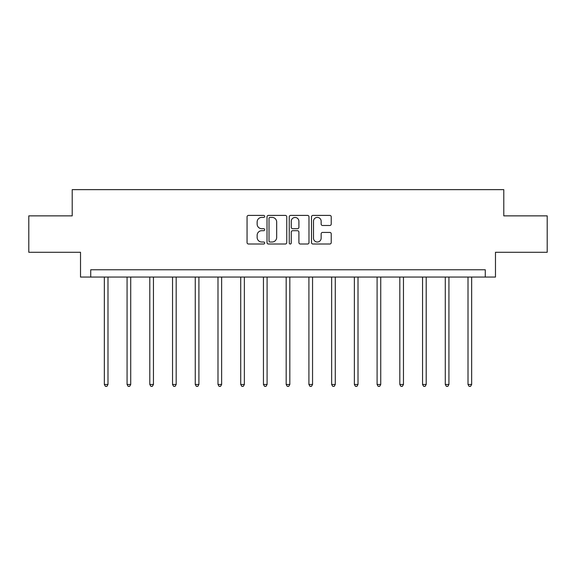 <?xml version="1.0" encoding="UTF-8"?>
<svg xmlns="http://www.w3.org/2000/svg" width="576" height="576" viewBox="0 0 576 576"><rect width="100%" height="100%" fill="white"/><g stroke="black" fill="none" stroke-linecap="round" stroke-linejoin="round"><path stroke-width="0.86" d="M264.686 216.403A1.001 1.001 0 0 0 263.686 215.402L248.494 215.402A1.433 1.433 0 0 0 247.061 216.835L247.061 242.575A1.433 1.433 0 0 0 248.494 244.008L263.686 244.008A1.001 1.001 0 0 0 264.686 243.007A1.001 1.001 0 0 0 263.686 242.006L261.72 242.006A4.579 4.579 0 0 1 257.148 237.427L257.148 235.282A4.579 4.579 0 0 1 261.72 230.71L263.686 230.71A1.001 1.001 0 0 0 264.686 229.709A1.001 1.001 0 0 0 263.686 228.701L261.72 228.701A4.579 4.579 0 0 1 257.148 224.129L257.148 221.983A4.579 4.579 0 0 1 261.72 217.404L263.686 217.404A1.001 1.001 0 0 0 264.686 216.403M329.796 225.49A1.433 1.433 0 0 0 331.229 224.057L331.229 216.835A1.433 1.433 0 0 0 329.796 215.402L312.919 215.402A1.433 1.433 0 0 0 311.494 216.835L311.494 242.575A1.433 1.433 0 0 0 312.919 244.008L329.796 244.008A1.433 1.433 0 0 0 331.229 242.575L331.229 233.856A1.433 1.433 0 0 0 329.796 232.423L322.574 232.423A1.433 1.433 0 0 0 321.142 233.856L321.142 238.176A3.823 3.823 0 0 1 317.318 242.006A3.823 3.823 0 0 1 313.495 238.176L313.495 221.234A3.823 3.823 0 0 1 317.318 217.404A3.823 3.823 0 0 1 321.142 221.234L321.142 224.057A1.433 1.433 0 0 0 322.574 225.49L329.796 225.49M485.28 277.056L495.475 277.056L495.475 252.288L547.2 252.288L547.2 215.863L503.784 215.863L503.784 189.641L72.216 189.641L72.216 215.863L28.8 215.863L28.8 252.288L80.525 252.288L80.525 277.056L485.28 277.056L485.28 269.77L90.72 269.77L90.72 277.056M286.747 216.835A1.433 1.433 0 0 0 285.322 215.402L268.445 215.402A1.433 1.433 0 0 0 267.012 216.835L267.012 242.575A1.433 1.433 0 0 0 268.445 244.008L285.322 244.008A1.433 1.433 0 0 0 286.747 242.575L286.747 216.835M290.678 215.402L307.555 215.402A1.433 1.433 0 0 1 308.988 216.835L308.988 242.575A1.433 1.433 0 0 1 307.555 244.008L300.334 244.008A1.433 1.433 0 0 1 298.908 242.575L298.908 232.135A1.433 1.433 0 0 0 297.475 230.71L292.687 230.71A1.433 1.433 0 0 0 291.254 232.135L291.254 243.007A1.001 1.001 0 0 1 290.254 244.008A1.001 1.001 0 0 1 289.253 243.007L289.253 216.835A1.433 1.433 0 0 1 290.678 215.402M270.014 217.404A1.001 1.001 0 0 0 269.014 218.405L269.014 241.006A1.001 1.001 0 0 0 270.014 242.006L272.088 242.006A4.579 4.579 0 0 0 276.667 237.427L276.667 221.983A4.579 4.579 0 0 0 272.088 217.404L270.014 217.404M298.908 221.306A3.823 3.823 0 0 0 295.078 217.476A3.823 3.823 0 0 0 291.254 221.306L291.254 227.275A1.433 1.433 0 0 0 292.687 228.701L297.475 228.701A1.433 1.433 0 0 0 298.908 227.275L298.908 221.306M104.342 277.056L104.342 384.466L107.986 384.466L107.986 277.056M107.986 384.466L106.898 386.359L105.437 386.359L104.342 384.466M127.073 277.056L127.073 384.466L130.716 384.466L130.716 277.056M130.716 384.466L129.622 386.359L128.167 386.359L127.073 384.466M149.803 277.056L149.803 384.466L153.446 384.466L153.446 277.056M153.446 384.466L152.352 386.359L150.898 386.359L149.803 384.466M172.534 277.056L172.534 384.466L176.177 384.466L176.177 277.056M176.177 384.466L175.082 386.359L173.628 386.359L172.534 384.466M195.264 277.056L195.264 384.466L198.907 384.466L198.907 277.056M198.907 384.466L197.813 386.359L196.358 386.359L195.264 384.466M217.994 277.056L217.994 384.466L221.63 384.466L221.63 277.056M221.63 384.466L220.543 386.359L219.082 386.359L217.994 384.466M240.718 277.056L240.718 384.466L244.361 384.466L244.361 277.056M244.361 384.466L243.274 386.359L241.812 386.359L240.718 384.466M263.448 277.056L263.448 384.466L267.091 384.466L267.091 277.056M267.091 384.466L265.997 386.359L264.542 386.359L263.448 384.466M286.178 277.056L286.178 384.466L289.822 384.466L289.822 277.056M289.822 384.466L288.727 386.359L287.273 386.359L286.178 384.466M308.909 277.056L308.909 384.466L312.552 384.466L312.552 277.056M312.552 384.466L311.458 386.359L310.003 386.359L308.909 384.466M331.639 277.056L331.639 384.466L335.282 384.466L335.282 277.056M335.282 384.466L334.188 386.359L332.726 386.359L331.639 384.466M354.37 277.056L354.37 384.466L358.006 384.466L358.006 277.056M358.006 384.466L356.918 386.359L355.457 386.359L354.37 384.466M377.093 277.056L377.093 384.466L380.736 384.466L380.736 277.056M380.736 384.466L379.642 386.359L378.187 386.359L377.093 384.466M399.823 277.056L399.823 384.466L403.466 384.466L403.466 277.056M403.466 384.466L402.372 386.359L400.918 386.359L399.823 384.466M422.554 277.056L422.554 384.466L426.197 384.466L426.197 277.056M426.197 384.466L425.102 386.359L423.648 386.359L422.554 384.466M445.284 277.056L445.284 384.466L448.927 384.466L448.927 277.056M448.927 384.466L447.833 386.359L446.378 386.359L445.284 384.466M468.014 277.056L468.014 384.466L471.658 384.466L471.658 277.056M471.658 384.466L470.563 386.359L469.102 386.359L468.014 384.466"/></g></svg>
